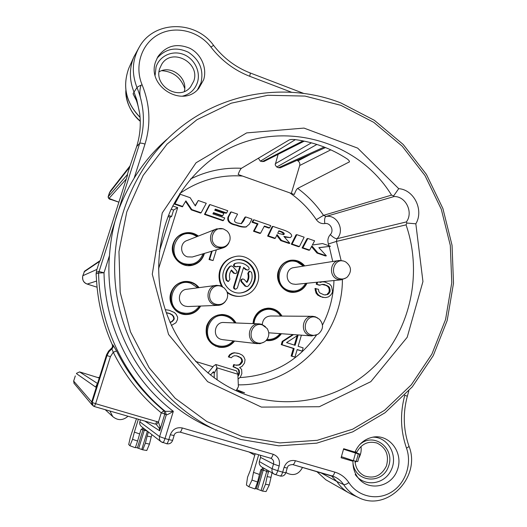 <?xml version="1.0" encoding="UTF-8"?>
<svg xmlns="http://www.w3.org/2000/svg" width="527" height="527" viewBox="0 0 527 527"><rect width="100%" height="100%" fill="white"/><g stroke="black" fill="none" stroke-linecap="round" stroke-linejoin="round"><path stroke-width="0.79" d="M258.388 158.219L260.338 161.19L263.836 161.539M280.397 167.77L278.44 167.731L276.51 166.848L275.18 164.826L278.124 154.325M291.326 193.435L299.705 165.498C300.14 163.581 299.553 162.052 297.953 160.906L297.004 160.327M260.338 161.19L295.377 139.629M303.045 140.874L262.117 161.684M242.545 176.064L238.151 174.463C239.39 171.077 240.496 169.015 241.471 168.271L289.125 139.984C290.285 139.457 292.314 139.332 295.225 139.609C313.848 142.106 331.068 148.482 346.891 158.732C348.782 160.05 349.618 161.104 349.394 161.888L297.683 188.402C296.642 189.107 295.502 191.123 294.277 194.463L242.545 176.064C219.785 174.477 198.85 180.32 179.733 193.58M278.691 231.215C281.392 231.788 282.992 232.815 283.486 234.298L283.17 234.686M240.332 292.979C247.104 291.912 251.642 288.078 253.948 281.464C257.881 269.995 246.715 257.163 235.161 260.009L235.141 260.009M249.752 271.168L249.067 271.286L247.782 273.421L248.461 273.309C249.39 276.642 248.869 279.692 246.899 282.472L244.251 279.481L242.855 278.941C241.445 279.455 241.116 280.384 241.867 281.728L245.714 286.062L247.051 286.602L248 286.174C251.768 282.281 252.947 277.67 251.537 272.327L249.752 271.168L248.461 273.309M246.557 282.083C248.25 279.402 248.658 276.517 247.782 273.421M242.855 278.941L242.189 279.04C240.78 279.547 240.45 280.476 241.201 281.82L245.035 286.135L247.051 286.602M231.155 270.503L233.52 273.164L235.609 273.585C236.985 273.052 237.302 272.13 236.557 270.806L232.684 266.438L231.182 265.911L230.385 266.313C226.57 270.206 225.378 274.844 226.794 280.226L228.547 281.398L229.904 279.231C228.968 275.885 229.495 272.815 231.485 270.035L234.166 273.052L235.609 273.585M231.182 265.911L229.746 266.445C225.945 270.325 224.752 274.949 226.169 280.318L227.914 281.484L228.547 281.398M236.116 263.223L234.607 263.599C232.974 265.147 233.23 266.227 235.391 266.84L240.51 266.333L234.271 286.919C234.1 288.249 234.66 288.98 235.958 289.099L237.381 287.94L243.606 267.367L246.353 269.541L247.795 270.074C249.159 269.541 249.469 268.618 248.724 267.301C245.398 263.77 241.379 262.367 236.676 263.105L235.253 263.46C233.613 265.009 233.876 266.095 236.043 266.715M235.958 289.099L235.312 289.171C234.014 289.046 233.454 288.322 233.626 286.998L239.851 266.464L236.906 266.478M247.795 270.074L245.674 269.659L243.474 267.802M322.089 284.448L326.101 285.43L327.735 286.497L328.789 287.9L329.256 289.626L329.006 292.156L326.839 294.567L327.722 294.521L324.184 294.916L319.863 292.946L318.809 291.543L318.479 289.323L314.942 288.5L316.048 293.065L317.853 295.245L322.61 297.353L325.851 297.571L328.492 296.872L330.383 295.41L331.97 293.315L332.53 291.405L331.562 286.365L329.764 284.185L325.014 282.064L322.649 281.793L320.041 282.327M238.072 378.992L240.24 377.339L241.86 373.63L241.616 369.355L239.614 367.536L241.972 366.463L244.521 363.05L245.042 359.618L243.836 356.845L242.301 355.172L239.205 353.604L234.192 352.734L231.999 353.248L229.469 354.862L228.336 356.911L231.313 357.754L232.75 356.397L234.482 355.732L236.985 355.909L241.017 357.767L242.084 359.295L242.519 361.232L242.189 362.332L240.602 364.236L239.337 365.046L236.208 365.283L234.337 364.704L233.678 366.904L238.184 368.893L239.258 370.428L239.528 372.912L238.869 375.119L237.954 376.153M236.616 355.883L240.352 357.642L241.412 359.17L241.853 361.1L239.937 364.098L238.678 364.908L235.714 365.125M234.337 364.704L233.692 364.565L233.033 366.759L237.525 368.742L238.593 370.27L238.869 372.754L237.921 375.296M195.563 361.417L213 366.766M166.242 312.761L169.49 313.552L171.986 314.955L173.245 316.562L173.798 318.558L173.455 319.665L171.703 321.549L169.984 322.366M172.718 205.958L177.671 207.658L158.522 268.974M393.643 195.892L391.535 195.122L323.506 215.352L325.969 216.465L394.005 196.551L393.643 195.892L398.715 188.659C414.084 189.667 424.044 210.22 415.836 223.804L406.897 223.053L406.389 221.92L336.99 238.718C345.297 230.595 337.214 214.225 325.969 216.465C324.698 217.256 324.309 219.621 324.803 223.56C321.332 223.935 318.506 222.638 316.332 219.673C309.171 209.087 300.364 200.181 289.916 192.941M406.897 223.053L406.053 224.858L336.424 241.412L328.4 243.981C327.339 240.444 327.972 237.328 330.284 234.614C334.428 230.582 330.396 222.434 324.803 223.56M307.854 238.474L307.024 238.678L302.07 247.927L308.822 250.253L309.665 250.075L311.905 245.885L317.853 252.894L326.371 255.819L318.855 247.637L330.449 246.3L322.564 243.566L312.373 245.002L314.612 240.813L307.854 238.474L302.887 247.749L309.665 250.075M311.516 246.603L316.997 253.059L325.488 255.977L326.371 255.819M318.921 247.71L330.449 246.3M316.78 282.255L316.207 284.198L319.322 285.245L322.392 284.33L324.316 284.455L328.624 286.424L329.678 287.828L330.172 291.141L329.026 293.381L327.722 294.521M326.839 294.567L325.502 294.995M198.402 236.05C193.396 232.4 188.02 231.649 182.289 233.79C177.764 235.773 174.707 239.153 173.113 243.909C169.002 255.476 180.721 268.401 192.362 265.265C198.231 263.724 202.164 260.061 204.153 254.264L204.39 253.415M199.107 287.637C195.135 282.927 190.122 280.898 184.048 281.556C177.507 282.782 173.1 286.583 170.82 292.959C167.395 302.946 175.432 314.514 185.794 314.586C192.342 314.573 197.302 311.72 200.668 306.042M235.984 322.965C232.947 317.728 228.454 314.909 222.513 314.507C214.733 314.738 209.436 318.611 206.637 326.121C204.674 336.964 208.804 343.993 219.021 347.214C225.319 348.116 230.516 346.061 234.594 341.048M282.011 316.075C278.888 311.002 274.422 308.354 268.618 308.137C261.24 308.552 256.247 312.373 253.625 319.586L252.934 323.624M266.102 340.501L266.655 340.587C272.762 341.107 277.663 338.835 281.359 333.775M304.738 265.911C300.884 261.438 296.108 259.561 290.423 260.292C284.396 261.544 280.344 265.2 278.276 271.253C274.85 281.484 283.638 293.249 293.954 292.333C299.909 291.78 304.25 288.75 306.971 283.23M180.194 194.246L174.49 204.107L182.322 206.795L185.899 200.859L191.828 209.588L201.123 212.776L206.261 203.277L198.271 200.51L195.326 205.945L190.168 197.704L180.194 194.246L174.977 203.797L182.836 206.498M185.576 201.459L191.294 209.878L200.563 213.06L201.123 212.776M198.271 200.51L195.122 205.616M209.957 204.562L209.377 204.865L204.489 214.41L222.849 220.714L223.468 220.457L224.733 217.967L212.895 213.89L213.54 212.625L222.69 215.78L223.909 213.395L214.759 210.233L215.345 209.081L226.623 212.98L227.769 210.728L209.957 204.562L205.056 214.133L223.468 220.457M213.33 213.04L222.078 216.05L222.69 215.78M215.135 209.502L225.997 213.257L226.623 212.98M231.188 211.913L230.549 212.197L227.921 217.249C226.985 221.406 229.719 224.08 236.136 225.279C239.805 226.794 243.092 227.374 245.997 226.999L249.357 224.153L251.952 219.107L245.648 216.92L243.5 221.136L241.373 223.672L237.763 223.105C234.581 222.427 233.751 220.918 235.286 218.593L237.565 214.12L231.188 211.913L228.547 216.979C227.611 221.149 230.358 223.83 236.788 225.036C240.47 226.557 243.764 227.13 246.669 226.762M245.648 216.92L244.969 217.19L241.096 223.744M253.902 219.785L253.21 220.042L252.038 222.242L257.301 224.061L253.494 231.241L259.87 233.435L260.582 233.211L264.383 226.024L269.626 227.835L270.786 225.628L253.902 219.785L252.729 221.992L258.006 223.817L254.192 231.017L260.582 233.211M264.165 226.432L268.889 228.066L269.626 227.835M272.914 226.366L272.169 226.603L267.611 236.089L274.56 238.481L275.311 238.27L277.083 234.574L281.51 240.404L289.87 243.276L283.875 236.412L290.291 237.624L291.662 236.294C292.017 233.804 288.467 231.432 281.016 229.173L272.914 226.366L268.342 235.879L275.311 238.27M276.728 235.319L280.746 240.602L289.086 243.467L289.87 243.276M290.291 237.624L284.448 237.064M296.839 234.653L296.036 234.871L291.299 244.232L298.605 246.741L299.422 246.557L304.145 237.19L296.839 234.653L292.09 244.041L299.422 246.557M234.12 256.814C227.078 258.658 222.341 263.118 219.911 270.199C218.33 275.746 218.889 281.075 221.597 286.181M227.262 292.643C230.964 295.304 235.055 296.556 239.528 296.391L240.345 296.332M211.577 251.28L209.041 259.554L213.073 260.555L216.353 249.864M292.683 334.579L282.222 341.397L281.266 344.638L293.361 348.479L291.135 356.028L294.955 357.095L297.182 349.533L302.202 351.127L303.15 347.886L298.13 346.292L301.391 335.192M297.136 349.678L302.202 351.127M297.109 335.745L294.356 345.086M185.102 233.263L181.347 234.212M192.105 265.325L195.642 263.77M191.788 265.068L188.192 265.641M178.067 236.373L181.828 234.357M187.085 281.747L182.928 281.761M185.708 314.586L189.812 313.888M185.649 314.25L181.538 313.842M178.943 283.203L183.179 282.05M224.64 315.06L221.287 314.514M218.758 347.161L222.163 347.135M218.553 346.806L215.477 346.107M217.888 315.047L221.623 314.836M270.041 308.539L267.347 308.183M266.135 340.508L268.849 340.37M264.653 308.657L267.933 308.479M291.589 260.476L289.171 260.555M293.262 292.353L295.627 291.813M292.571 292.103L290.845 292.162M286.872 261.352L289.949 260.713M253.256 323.637C254.548 314.342 259.673 309.283 268.638 308.466L273.157 309.191C276.78 310.429 279.613 312.722 281.635 316.075M280.983 333.749C277.367 338.591 272.611 340.765 266.715 340.258L266.379 340.211L266.715 340.258M317.228 334.592L311.622 335.916L309.744 335.528C299.573 332.794 302.314 315.449 312.768 316.319L315.245 316.76L317.807 318.077M200.28 306.055C196.966 311.503 192.151 314.23 185.833 314.25L181.663 313.519C165.741 309.329 167.797 283.368 184.127 281.886L191.841 282.722L195.339 284.547L198.719 287.689M225.372 301.451C223.402 303.974 220.833 305.285 217.671 305.377L214.687 304.916C204.726 302.248 206.34 285.825 216.597 285.324L220.523 285.759L224.225 287.973M204.021 253.52C202.21 259.521 198.304 263.322 192.315 264.929L183.916 264.521C170.069 260.687 169.022 238.869 182.447 234.087C186.057 232.651 189.727 232.539 193.449 233.744L198.047 236.188M228.876 242.881C227.552 245.47 225.516 247.163 222.763 247.967L217.236 247.789C208.573 245.338 208.178 231.505 216.676 228.863L223.053 228.804M306.609 283.269C303.921 288.559 299.698 291.471 293.954 291.998L288.592 291.279C273.697 287.169 275.265 262.294 290.489 260.615L297.518 261.208L304.375 265.964M346.107 277.867L341.285 279.804L337.794 279.363C328.637 276.774 329.764 261.273 339.151 260.483L343.564 261.023M234.219 341.002C230.227 345.798 225.187 347.761 219.107 346.891L217.315 346.443C200.141 341.977 204.917 313.361 222.526 314.843L226.669 315.561C230.556 316.872 233.533 319.336 235.602 322.952M264.231 341.983L259.93 343.709L255.924 343.36C245.259 340.541 248.507 322.583 259.422 323.874L261.616 324.296L265.384 326.588M239.851 266.464L240.51 266.333M174.49 204.107L174.977 203.797M191.294 209.878L191.828 209.588M277.716 233.257L278.895 230.793C282.643 231.827 284.428 232.927 284.264 234.08L283.592 234.627L277.716 233.257M204.489 214.41L205.056 214.133M253.494 231.241L254.192 231.017M257.301 224.061L258.006 223.817M252.038 222.242L252.729 221.992M267.611 236.089L268.342 235.879M280.746 240.602L281.51 240.404M291.299 244.232L292.09 244.041M302.07 247.927L302.887 247.749M322.649 281.793L319.994 282.472L320.159 281.912M322.61 297.353L325.851 297.571M319.942 296.464L323.486 297.307M317.853 295.245L318.716 295.192L320.811 296.418M316.048 293.065L316.905 293.012L318.716 295.192M315.271 290.706L316.128 290.647L316.905 293.012M315.792 288.427L316.128 290.647M328.143 293.434L329.026 293.381M329.006 292.156L329.889 292.096M329.283 291.2L330.172 291.141M329.256 289.626L330.146 289.56M328.789 287.9L329.678 287.828M327.735 286.497L328.624 286.424M326.101 285.43L326.984 285.351M323.44 284.534L324.316 284.455M316.207 284.198L320.185 285.166M317.636 282.162L317.063 284.119M212.164 251.109L209.621 259.403L213.073 260.555M238.276 353.314L234.838 352.84L232.638 353.36L230.108 354.974L228.975 357.029L231.313 357.754M166.222 312.709L169.964 313.552L172.467 314.955L173.732 316.569L174.285 318.572L173.943 319.685L172.191 321.569L170.076 322.577M171.374 325.469L175.932 322.748L177.494 319.586L177.645 317.201L176.189 314.303L174.397 312.518L169.22 310.271L165.201 309.645M293.48 334.632L282.999 341.47L282.037 344.724L294.158 348.571L291.932 356.14L294.955 357.095M286.536 342.596L298.13 335.08L295.113 345.33L286.536 342.596M209.041 259.554L209.621 259.403M238.211 374.947L238.869 375.119M238.869 372.754L239.528 372.912M238.593 370.27L239.258 370.428M237.525 368.742L238.184 368.893M234.897 367.332L235.549 367.484M233.033 366.759L233.678 366.904M238.678 364.908L239.337 365.046M239.937 364.098L240.602 364.236M241.524 362.194L242.189 362.332M241.853 361.1L242.519 361.232M241.412 359.17L242.084 359.295M240.352 357.642L241.017 357.767M238.191 356.371L238.85 356.489M228.336 356.911L228.975 357.029M229.469 354.862L230.108 354.974M231.999 353.248L232.638 353.36M234.192 352.734L234.838 352.84M171.703 321.549L172.191 321.569M173.455 319.665L173.943 319.685M173.798 318.558L174.285 318.572M173.245 316.562L173.732 316.569M171.986 314.955L172.467 314.955M169.49 313.552L169.964 313.552M167.349 312.88L167.823 312.873M177.671 207.658L173.607 210.056L171.156 209.219M173.607 210.056L171.598 216.465L170.076 217.216L168.021 216.518M159.371 251.425L170.076 217.216M171.598 216.465L168.469 215.398M236.807 389.769L244.627 392.826L236.201 390.751M212.533 428.53L205.701 425.441C144.694 397.16 103.496 326.015 109.458 255.681C110.571 240.911 112.956 227.592 116.605 215.708C120.723 203.27 126.559 190.781 134.115 178.238C143.239 163.33 154.266 150.281 167.191 139.088M155.61 61.718C146.407 86.356 182.869 108.516 198.778 88.398L203.626 79.801C207.342 68.154 201.242 54.083 189.937 48.319C176.815 42.898 166.157 45.645 157.962 56.573L155.61 61.718M109.458 255.681L104.01 272.775C104.992 326.832 131.743 379.631 173.33 411.297L165.004 438.536L168.824 439.63L170.313 434.749C172.612 429.202 176.611 426.949 182.309 427.977L273.177 454.281C278.289 456.362 280.285 460.262 279.172 465.987L277.782 470.749L282.676 472.152L284.066 467.39C286.214 461.975 289.982 459.742 295.37 460.703L334.816 472.12C340.679 473.892 345.356 477.383 348.854 482.594C358.057 496.737 377.141 500.933 391.278 492.205C405.487 483.621 412.206 463.938 406.475 448.082C400.513 430.783 399.947 413.181 404.782 395.283L404.815 395.164M352.971 461.244L341.094 457.759L343.67 448.721L355 452.08C358.742 443.806 364.763 438.82 373.07 437.12C389.947 433.932 404.025 453.483 397.206 470.4C391.008 487.6 367.662 491.724 357.569 477.093C354.322 472.442 352.787 467.159 352.971 461.244L350.85 460.163L353.986 460.868M159.793 68.358L161.684 64.347C171.677 47.232 200.642 62.568 193.765 81.105L190.609 86.869C179.523 101.573 153.225 85.967 159.793 68.358M159.062 71.85C171.005 64.544 188.001 77.812 184.364 91.441M140.926 85.591C139.464 90.301 139.51 95.084 141.065 99.932M184.733 88.503C180.866 77.495 173.199 71.56 161.743 70.677M99.228 377.997L79.584 371.904L76.593 373.281L76.455 373.636L95.65 387.055L97.752 382.813L106.573 354.73L108.588 351.107L112.06 347.721L112.541 346.219L112.271 344.711C103.239 324.474 98.015 303.249 96.586 281.043L96.085 273.888L98.582 273.058L139.708 143.298L136.658 146.539L129.853 166.492M136.658 146.539C140.03 135.834 141.045 124.827 139.701 113.529L136.724 99.596L134.01 92.1L133.074 93.813L134.141 95.822C136.197 98.832 138.048 104.735 139.701 113.529M99.221 377.971L98.213 377.411L98.042 377.721M99.307 377.734L98.213 377.411M79.584 371.904L97.508 383.478M76.455 373.636L76.593 373.281M96.639 385.553L95.65 387.055M82.811 275.74L84.577 271.174L82.818 275.713C82.14 280.048 83.595 282.834 87.179 284.066L97.073 287.208L87.153 284.06C83.418 282.459 81.962 279.679 82.811 275.72L96.896 269.429L99.511 261.451L84.043 271.899M126.296 178.982L109.01 198.435L108.147 196.769L127.277 174.74L129.905 166.348M127.277 174.74L127.606 174.878L100.235 260.601L99.511 261.451M96.896 269.429L96.085 273.888M108.127 196.834L110.367 191.07L130.11 165.814M109.01 198.435L118.891 202.177M343.532 449.221L358.301 453.945L359.862 454.129L350.989 450.888M272.004 472.936L269.277 484.965L266.069 491.553L262.545 491.098L255.233 488.371M255.2 453.773L250.299 470.367L247.558 477.172L246.412 485.057L248.816 486.731L251.985 480.097L253.507 472.376L258.698 454.781M261.972 467.146L261.748 467.021C259.666 465.493 258.862 463.681 259.337 461.573L260.555 457.423L260.582 455.328M261.748 467.021L275.193 474.623C276.076 474.643 276.938 473.351 277.782 470.749L272.116 468.76C271.589 471.046 272.228 472.831 274.033 474.116L279.969 475.96M287.202 468.075L285.832 472.778L282.676 472.152C281.84 474.748 280.97 476.033 280.074 476.006C282.841 476.52 284.758 475.453 285.818 472.811M332.122 475.94L335.034 477.06C338.551 478.76 341.41 481.27 343.611 484.576C347.392 490.248 352.234 494.51 358.149 497.369L358.149 497.369C386.923 512.666 421.534 477.027 408.952 446.112M341.107 260.437L336.424 241.412L336.99 238.718C335.343 238.744 333.11 237.374 330.284 234.614M297.683 188.402C307.821 195.879 316.431 204.865 323.506 215.352L316.332 219.673M311.016 154.055L297.953 160.906M324.197 147.046L278.44 167.731M276.761 166.98L316.905 144.451M275.272 163.739L311.431 142.83M135.755 99.241L133.074 93.813M139.148 47.311L133.799 57.041C129.181 68.477 129.253 80.163 134.01 92.1L136.994 87.548C144.49 106.098 145.393 124.682 139.708 143.298C140.439 142.903 142.198 143.166 144.991 144.095L134.115 178.238M96.23 272.367L98.812 271.471L104.01 272.775L98.582 273.058C99.57 326.47 125.09 378.761 165.3 411.363L166.295 414.795L164.813 414.051L163.811 410.638C144.003 394.341 128.245 374.433 116.533 350.91L113.259 352.247L111.856 348.854L111.197 348.643M141.644 426.738L141.388 426.534C139.892 425.118 139.372 423.55 139.839 421.824L159.609 436.613C159.082 438.648 159.569 440.348 161.058 441.725L162.803 442.647C163.403 442.581 164.134 441.211 165.004 438.536L159.609 436.613L166.295 414.795C166.875 415.019 169.22 413.853 173.33 411.297L165.3 411.363L163.811 410.638L161.262 412.845L164.813 414.051L159.668 430.816L160.05 427.054L159.273 428.227L159.668 430.816L144.826 421.099M166.552 443.694L166.618 443.734C169.49 444.254 171.492 443.141 172.619 440.394L168.824 439.63C167.955 442.298 167.217 443.668 166.618 443.734L161.058 441.725L141.388 426.534M270.74 477.264L267.117 476.619L268.401 472.232L266.721 471.355L261.168 490.294M268.539 470.94L268.401 472.232M267.117 476.619L265.522 484.241L262.545 491.098M266.814 469.946L266.721 471.355L263.243 470.137L257.69 489.03M264.014 468.325L263.243 470.137L260.97 469.504M253.507 472.376L259.455 474.445L257.591 482.014L255.002 488.99L248.816 486.731M257.591 482.014L251.985 480.097M259.455 474.445L260.746 470.058L263.316 467.923M262.532 468.121L256.313 488.648M269.277 484.965L265.522 484.241M160.05 427.054L158.436 422.055L156.381 424.538L159.273 428.227M158.436 422.055L95.611 403.695L110.413 356.647L113.259 352.247C125.149 376.12 141.15 396.317 161.262 412.845L158.436 422.055M97.35 383.952L91.639 402.075L92.054 404.868L94.326 406.534L95.611 403.695L92.192 402.503L106.981 355.58L110.413 356.647M155.531 424.182L94.326 406.534L93.127 405.882L92.192 402.503L73.668 381.087L74.109 383.399M341.397 456.692L353.38 460.69L357.767 461.599L359.862 454.129M331.219 475.69L336.839 481.474L343.611 484.576C344.842 484.873 346.588 484.214 348.854 482.594M352.115 494.596L348.11 492.488C343.611 489.702 339.849 486.032 336.839 481.474L320.436 472.581M355.158 451.705L356.772 452.179C361.581 443.734 368.34 440.697 377.042 443.069C386.159 447.733 389.282 455.374 386.41 466C381.443 475.776 374.091 479.063 364.355 475.855C358.722 472.917 355.6 468.062 354.994 461.283M355.093 462.475L356.153 461.507M358.716 458.22C360.837 454.557 361.594 450.631 360.975 446.455M355.501 453.115L353.38 460.69M358.301 453.945L356.18 461.514M285.963 472.33L287.327 473.299C293.928 476.092 298.993 474.129 302.518 467.416M109.926 411.034L112.765 416.593C117.837 420.73 122.916 420.618 128.008 416.251M116.533 350.91L112.943 344.895L112.271 344.711M96.836 269.712L96.691 270.41M139.839 421.824L140.452 419.835M143.067 427.832L140.94 429.801L139.655 433.952L134.365 432.114L138.351 419.228M143.568 428.22L142.962 429.828L141.111 429.367M151.914 434.663L151.223 436.916L147.152 436.086L145.366 443.24L142.718 449.814L135.492 447.265M144.701 429.097L144.306 430.21L142.962 429.828L137.448 447.706M147.402 431.185L144.306 430.21L138.799 448.088M147.152 436.086L148.416 431.975M151.223 436.916L149.464 444.109L146.776 450.493L142.718 449.814M136.467 418.688L130.334 437.219L128.707 444.531L129.899 445.743L132.54 439.32L134.365 432.114M139.655 433.952L137.6 441.04L132.54 439.32M137.6 441.04L135.334 447.739L129.899 445.743M149.464 444.109L145.366 443.24M112.943 344.895L113.213 346.437L112.719 347.932L108.865 351.838L106.981 355.58L106.375 355.31M212.994 366.779L195.576 361.436M207.921 373.017L213.751 365.85L215.839 364.526L216.959 367.826L217.091 379.921M215.839 364.526L236.57 370.896L237.875 374.242L238.388 386.719L236.287 390.777M236.155 390.724L238.388 386.719M210.411 375.02L213.652 371.693L214.206 373.373L214.239 377.905M282.222 341.397L282.999 341.47M291.135 356.028L291.932 356.14M293.361 348.479L294.158 348.571M281.266 344.638L282.037 344.724M316.997 253.059L317.853 252.894M227.012 291.899C230.905 295.028 235.299 296.51 240.193 296.339C248.889 295.456 254.732 290.805 257.723 282.393C262.486 268.493 248.816 252.986 234.851 256.636C227.75 258.467 222.974 262.947 220.523 270.074C218.87 275.891 219.548 281.431 222.552 286.688M254.646 281.378C252.196 288.295 247.4 292.162 240.266 292.979C229.35 294.053 219.996 281.793 223.646 271.109C225.727 265.081 229.779 261.333 235.806 259.857C247.394 257.005 258.592 269.87 254.646 281.378M239.989 377.576C272.367 375.58 297.893 361.377 316.575 334.961M322.478 325.054C329.645 311.121 333.472 296.279 333.96 280.535M329.006 245.799L328.4 243.981M332.735 261.497L329.23 246.517M280.654 316.068C278.743 313.13 276.161 311.114 272.914 310.014C264.317 306.912 254.284 314.132 254.086 323.67M280.002 333.677C276.629 337.906 272.301 339.823 267.018 339.421M312.327 316.319L270.72 315.989C265.615 316.384 262.808 319.237 262.294 324.54M311.622 335.916L268.744 332.794M316.319 317.419C305.752 313.479 300.318 331.924 311.18 334.961C313.822 335.745 316.299 335.356 318.604 333.795C323.499 329.23 323.782 324.388 319.448 319.257L316.319 317.419M197.704 287.821L190.958 283.342C172.672 276.556 163.06 307.458 181.92 312.676C189.186 314.467 194.964 312.274 199.259 306.095M215.991 285.41L186.887 289.251C177.974 289.692 176.558 303.848 185.208 306.147L187.803 306.543L217.671 305.377M221.221 286.306C210.141 282.189 204.377 301.009 215.767 304.204C220.833 305.364 224.555 303.585 226.933 298.875C227.987 296.108 227.842 293.407 226.498 290.766L224.278 288.019L221.221 286.306M197.098 236.564L193.192 234.574C174.957 227.592 165.373 258.25 184.18 263.684C193.218 265.674 199.509 262.38 203.047 253.81M216.274 229.021L187.013 240.529C179.615 242.835 179.951 254.758 187.474 256.86L192.283 257.005L222.763 247.967M223.758 229.113C212.717 224.851 206.973 243.5 218.323 246.853C224.034 248.092 227.881 245.938 229.871 240.398C230.635 236.669 229.634 233.507 226.86 230.912L223.758 229.113M303.42 266.115L297.281 262.018C279.962 255.332 270.99 285.291 288.836 290.463C296.108 292.281 301.714 289.916 305.64 283.361M338.815 260.536L293.908 267.617C285.674 268.315 284.666 281.741 292.689 283.974L295.752 284.356L341.285 279.804M344.355 261.313C333.96 257.268 328.637 275.417 339.322 278.579C342.273 279.475 344.948 278.941 347.346 276.965C352.003 271.372 351.443 266.346 345.679 261.906L344.355 261.313M234.594 322.913C232.631 319.737 229.91 317.564 226.419 316.398C208.435 309.81 199.028 340.58 217.565 345.607C223.685 347.201 228.902 345.626 233.217 340.883M258.862 323.855L224.127 322.511C214.614 321.391 211.768 336.891 221.057 339.335L222.809 339.678M257.163 342.813C260.371 343.703 263.25 343.037 265.799 340.804C269.284 337.003 269.712 332.88 267.084 328.433L262.479 325.001C251.616 321.022 245.99 339.75 257.163 342.813M245.035 286.135L245.714 286.062M241.201 281.82L241.867 281.728M233.52 273.164L234.166 273.052M226.169 280.318L226.794 280.226M229.746 266.445L230.385 266.313M234.607 263.599L235.253 263.46M245.674 269.659L246.353 269.541M233.626 286.998L234.271 286.919M227.921 217.249L228.547 216.979M242.835 221.393L243.5 221.136M236.136 225.279L236.788 225.036M283.486 234.298L284.264 234.08M238.309 384.842C294.567 385.764 342.491 335.482 342.405 279.639M241.471 168.271C223.718 167.434 206.762 170.998 190.596 178.969M391.535 195.122C354.091 133.937 265.035 115.242 207.882 162.323C192.184 175.425 179.753 191.479 170.583 210.471C159.371 236.616 156.427 264.785 160.412 289.936C168.041 335.205 198.896 374.697 238.757 391.884C286.233 412.239 341.891 399.98 376.462 364.197C411.047 328.334 422.549 272.571 406.053 224.858M291.583 92.265L249.66 76.257C250.279 74.155 250.417 73.036 250.061 72.904C235.628 67.265 223.468 58.089 213.58 45.375L210.892 47.048C198.745 31.007 175.61 25.243 158.66 34.426C141.618 43.438 134.135 65.954 142.092 84.794C150.063 104.524 151.025 124.286 144.991 144.095M249.66 76.257C234.311 70.289 221.393 60.559 210.892 47.048M197.493 89.735L200.998 82.831C203.883 70.032 199.68 59.841 188.389 52.259C176.09 46.528 165.63 48.537 157.013 58.286M155.122 75.242L156.064 66.955C159.51 55.928 172.336 50.065 183.324 54.353C194.364 58.477 200.925 71.619 197.427 82.482C194.865 89.807 189.806 94.386 182.256 96.21M125.894 90.433C126.105 102.646 130.894 112.857 140.261 121.085M140.063 117.251C126.032 102.831 122.257 86.533 128.753 68.365L129.339 67.048M87.179 284.066L96.593 281.056M109.359 192.994L129.537 167.309M109.339 193.06L110.367 191.064M109.346 193.02L108.134 196.795C108.312 198.468 109.339 199.404 111.217 199.588L111.21 199.568M292.795 464.603L335.014 477.054M180.102 432.12L270.588 458.207L180.05 432.114C180.682 432.028 181.44 430.651 182.309 427.977M155.472 424.163L94.353 406.534M270.661 458.226L271.306 458.497C273.315 459.742 274.047 461.58 273.506 464.01L260.555 457.423M273.177 454.281C272.327 456.896 271.471 458.207 270.595 458.213M279.172 465.987L273.506 464.01L272.116 468.76L259.337 461.573M284.066 467.39L287.215 468.042C287.874 467.541 286.774 464.966 292.702 464.583L292.63 464.557M295.37 460.703C294.527 463.305 293.644 464.597 292.709 464.59L332.023 475.921M334.816 472.12C333.986 474.695 333.057 475.96 332.03 475.921M406.475 448.082C408.306 447.225 409.11 446.521 408.899 445.954C403.307 429.703 402.786 413.122 407.331 396.225L404.782 395.283M242.394 436.633L279.863 442.917L317.247 440.308L352.682 429.189L384.486 410.342L411.264 384.868L431.896 354.098L445.565 319.533L451.771 282.762L450.308 245.417L441.257 209.153L424.993 175.557L402.173 146.157L373.729 122.336L340.85 105.321L305.001 96.079L267.835 95.275L231.182 103.206L196.946 119.708L167.033 144.148L143.16 175.405L126.79 211.887L118.957 251.616L120.209 292.38L130.485 331.845L149.174 367.787L175.135 398.214L206.828 421.534L242.394 436.633M398.715 188.659L357.662 148.12L303.98 128.087L246.643 132.903L196.064 162.764L162.224 212.974L152.283 274.224L168.548 334.441L207.631 381.686L261.432 407.107L319.342 406.719L370.797 381.673L407.193 337.287L422.944 281.556L415.836 223.804M394.005 196.551C405.724 196.024 413.642 212.315 406.389 221.92M330.785 149.846L299.705 165.498M349.388 161.269L349.124 162.158M340.877 102.943C286.655 81.672 221.03 91.803 174.898 132.079C131.559 169.536 108.193 231.307 116.177 291.286C124.319 351.245 163.199 404.762 214.911 429.604L240.622 439.446M142.092 84.794C139.405 85.842 137.699 86.764 136.994 87.548C131.368 73.042 132.244 59.367 139.622 46.514L139.622 46.514C154.49 20.316 195.629 20.158 213.554 45.335M170.313 434.749L174.101 435.546C174.496 433.253 176.473 432.114 180.043 432.107M155.498 424.176L156.927 421.435M73.668 381.087L75.282 376.001M316.786 471.527L325.811 479.768L327.55 480.762M352.813 460.644L352.827 461.171M352.952 462.778C354.849 482.422 382.266 485.031 388.504 466.435C395.566 448.213 373.511 431.501 359.572 444.762M355.185 474.471C364.15 487.435 384.67 484.702 391.265 469.913C398.34 455.394 387.958 436.843 372.833 437.16M148.232 431.824L147.376 431.29L141.855 449.202M214.206 373.373L216.959 367.826L237.875 374.242M212.618 372.332L214.179 372.813M181.663 234.06L182.289 233.79M183.08 281.728L184.048 281.556M221.597 314.5L222.513 314.507M267.9 308.15L268.618 308.137M289.87 260.397L290.423 260.292M185.833 314.25L184.549 314.244M192.315 264.929L190.985 265.272M293.954 291.998L291.971 292.149M219.107 346.891L217.598 346.661M257.354 343.69L222.802 339.678M237.018 266.451L237.446 266.366M303.75 93.444L250.154 72.937M140.261 121.256C132.738 115.492 125.018 101.797 125.867 90.209M140.077 117.396C125.999 102.969 122.224 86.632 128.753 68.365L133.799 57.041M97.752 382.813L96.639 385.652M100.262 260.529L84.577 271.174M111.217 199.588L118.885 202.19M270.601 458.213L271.142 458.418M407.338 396.199L408.84 390.83M205.701 425.441L214.911 429.604L240.648 439.459L278.73 445.822L316.727 443.154L352.741 431.857L385.072 412.72L412.292 386.858L433.266 355.626L447.179 320.535L453.503 283.21L452.047 245.305L442.884 208.488L426.396 174.371L403.241 144.503L374.361 120.294L340.976 102.982M304.283 141.124L263.823 161.552M325.508 147.567L280.377 167.777M172.619 440.394L174.094 435.565M156.394 424.545L156.763 424.775M92.054 404.868L73.859 383.096M73.609 381.238L75.308 375.896M348.11 492.488L325.811 479.768L316.72 471.507M335.014 477.047L334.381 476.764M358.149 497.369L351.292 494.214M376.416 442.851L377.042 443.069M287.327 473.299L285.911 472.508M254.772 455.209L248.961 451.975M112.765 416.593L105.189 409.663M239.528 296.391L240.193 296.339M235.161 260.009L235.806 259.857"/></g></svg>
